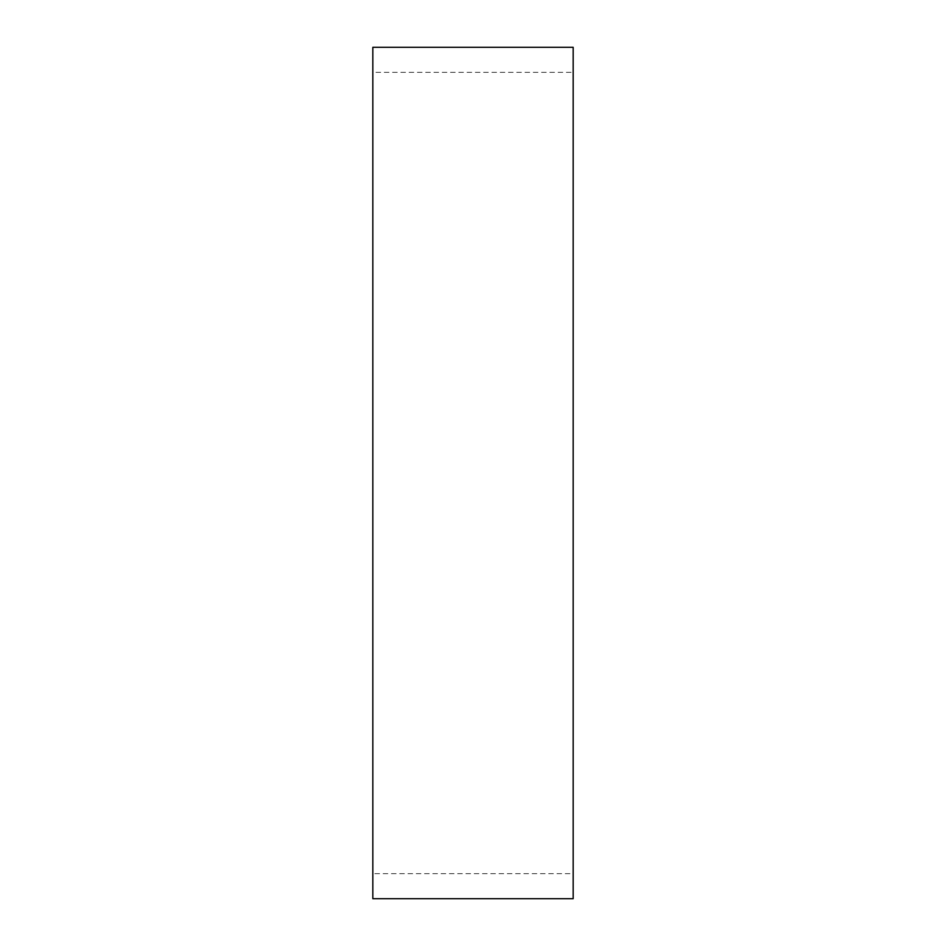 <?xml version="1.0" encoding="UTF-8"?>
<svg xmlns="http://www.w3.org/2000/svg" width="946" height="946" viewBox="0 0 946 946"><rect width="100%" height="100%" fill="white"/><g stroke="black" fill="none" stroke-linecap="round" stroke-linejoin="round"><path stroke-width="0.71" stroke-dasharray="4.73 3.55" d="M573.17 873.655L573.17 72.345L573.17 873.655L372.83 873.655L372.83 72.345L573.17 72.345M573.17 898.7L573.17 47.3M372.83 898.7L372.83 47.3M372.83 72.345L372.83 873.655"/><path stroke-width="1.42" d="M372.83 47.3L573.17 47.3L573.17 898.7L372.83 898.7L372.83 47.3"/></g></svg>
